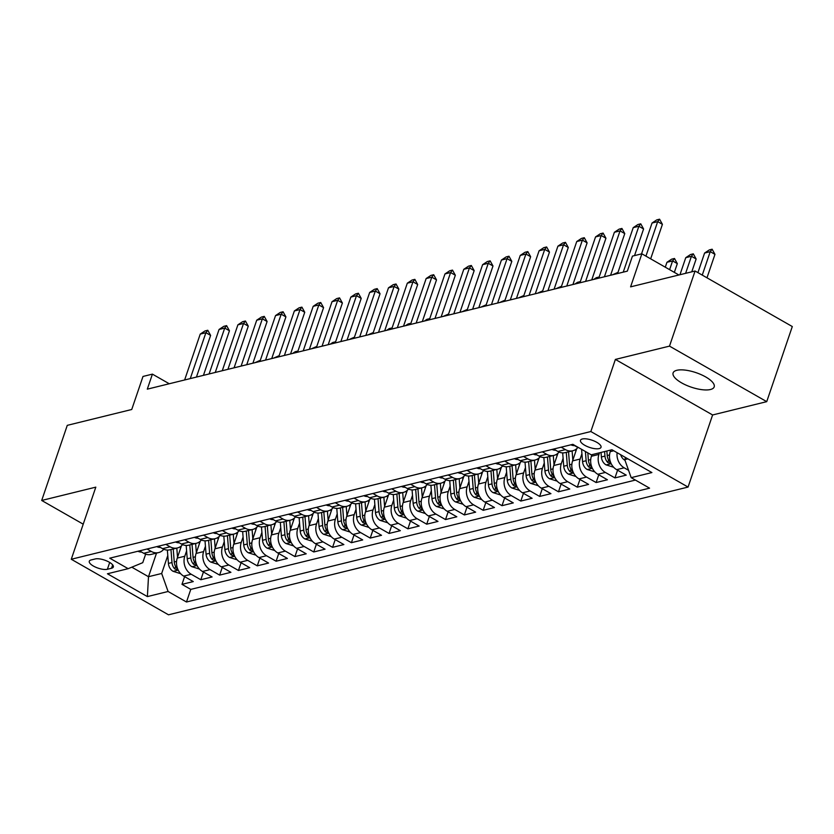 <?xml version="1.0" encoding="UTF-8"?>
<svg xmlns="http://www.w3.org/2000/svg" width="834" height="834" viewBox="0 0 834 834"><rect width="100%" height="100%" fill="white"/><g stroke="black" fill="none" stroke-linecap="round" stroke-linejoin="round"><path stroke-width="1.25" d="M676.833 370.296A21.694 7.631 -161.2 0 0 673.101 372.913A21.694 7.631 -161.2 0 0 686.153 385.162A21.694 7.631 -161.2 0 0 710.464 389.509A21.694 7.631 -161.2 0 0 714.185 386.893A21.694 7.631 -161.2 0 0 701.133 374.643A21.694 7.631 -161.2 0 0 676.833 370.296M582.351 438.986A10.852 3.816 -161.2 0 0 580.485 440.289A10.852 3.816 -161.2 0 0 587.011 446.419A10.852 3.816 -161.2 0 0 599.166 448.598A10.852 3.816 -161.2 0 0 601.022 447.285A10.852 3.816 -161.2 0 0 594.496 441.165A10.852 3.816 -161.2 0 0 582.351 438.986M766.727 401.654L792.3 326.542L695.076 271.008L669.504 346.12L615.388 359.423L590.837 431.532L688.06 487.066L712.611 414.967L766.727 401.654L669.504 346.12M590.837 431.532L71.276 559.26L168.499 614.804L688.06 487.066M71.276 559.26L95.816 487.15L41.7 500.463L83.223 524.179M41.7 500.463L67.273 425.35L131.741 409.494L143 376.447L152.413 374.132L147.295 389.155L627.324 271.144L632.443 256.121L641.857 253.807L630.598 286.854L695.076 271.008M181.426 545.832L177.267 558.082A13.563 11.123 76.2 0 0 183.678 576.106L193.269 581.579L181.979 584.353L184.606 576.628M186.607 550.888L184.794 556.226A13.563 11.123 76.2 0 0 191.215 574.251L200.806 579.734L203.433 571.999M200.806 579.734L212.097 576.951L202.506 571.478A13.563 11.123 76.2 0 1 196.084 553.453L200.254 541.214M219.081 536.585L214.911 548.824A13.563 11.123 76.2 0 0 221.333 566.849L230.924 572.322L219.634 575.106L222.261 567.37M237.909 531.956L233.739 544.195A13.563 11.123 76.2 0 0 240.161 562.22L249.752 567.693L238.451 570.477L241.089 562.752M256.726 527.328L252.566 539.567A13.563 11.123 76.2 0 0 258.978 557.592L268.569 563.065L257.279 565.848L259.906 558.123M275.554 522.699L271.384 534.938A13.563 11.123 76.2 0 0 277.805 552.963L287.396 558.436L276.106 561.219L278.733 553.495M294.381 518.07L290.211 530.309A13.563 11.123 76.2 0 0 296.633 548.334L306.224 553.818L294.923 556.591L297.561 548.866M313.209 513.442L309.039 525.681A13.563 11.123 76.2 0 0 315.461 543.705L325.052 549.189L313.751 551.962L316.378 544.237M332.026 508.813L327.866 521.052A13.563 11.123 76.2 0 0 334.278 539.077L343.869 544.56L332.578 547.333L335.205 539.608M350.853 504.184L346.683 516.423A13.563 11.123 76.2 0 0 353.105 534.448L362.696 539.932L351.406 542.705L354.033 534.98M369.681 499.556L365.511 511.805A13.563 11.123 76.2 0 0 371.933 529.819L381.524 535.303L370.223 538.076L372.861 530.351M388.508 494.927L384.338 507.176A13.563 11.123 76.2 0 0 390.76 525.191L400.351 530.674L389.051 533.447L391.678 525.722M407.326 490.298L403.166 502.548A13.563 11.123 76.2 0 0 409.577 520.562L419.168 526.046L407.878 528.819L410.505 521.094M426.153 485.669L421.983 497.919A13.563 11.123 76.2 0 0 428.405 515.944L437.996 521.417L426.706 524.19L429.333 516.465M444.981 481.051L440.811 493.29A13.563 11.123 76.2 0 0 447.233 511.315L456.823 516.788L445.523 519.572L448.16 511.836M463.808 476.423L459.638 488.661A13.563 11.123 76.2 0 0 466.06 506.686L475.641 512.159L464.35 514.943L466.977 507.208M482.625 471.794L478.455 484.033A13.563 11.123 76.2 0 0 484.877 502.058L494.468 507.531L483.178 510.314L485.805 502.589M501.453 467.165L497.283 479.404A13.563 11.123 76.2 0 0 503.705 497.429L513.296 502.902L502.005 505.685L504.633 497.961M520.28 462.536L516.11 474.775A13.563 11.123 76.2 0 0 522.532 492.8L532.123 498.284L520.823 501.057L523.46 493.332M539.098 457.908L534.938 470.147A13.563 11.123 76.2 0 0 541.349 488.171L550.94 493.655L539.65 496.428L542.277 488.703M557.925 453.279L553.755 465.518A13.563 11.123 76.2 0 0 560.177 483.543L569.768 489.026L558.478 491.799L561.105 484.074M576.753 448.65L572.583 460.889A13.563 11.123 76.2 0 0 579.005 478.914L588.596 484.398L577.295 487.171L579.932 479.446M591.952 454.655L591.41 456.271A13.563 11.123 76.2 0 0 597.832 474.285L607.423 479.769L596.122 482.542L598.76 474.817M610.78 450.037L610.238 451.642A13.563 11.123 76.2 0 0 616.649 469.657L626.24 475.14L614.95 477.913L617.577 470.188M107.388 569.278L111.527 568.256A10.508 3.69 -161.2 0 0 113.33 566.995A10.508 3.69 -161.2 0 0 107.013 561.063A10.508 3.69 -161.2 0 0 95.232 558.957L91.094 559.968A10.508 3.69 -161.2 0 0 89.29 561.24A10.508 3.69 -161.2 0 0 95.618 567.172A10.508 3.69 -161.2 0 0 107.388 569.278L109.702 562.46M156.542 553.088L148.494 576.711L161.671 573.479L168.093 591.494L186.482 602.002L649.571 488.161L631.182 477.653L651.886 472.565L611.947 449.745L591.243 454.832L572.843 444.324L109.754 558.175L128.155 568.684L142.75 562.669L145.648 554.151M168.093 591.494L147.389 596.591L107.44 573.771L128.155 568.684M599.49 452.81L598.937 454.415L591.41 456.271M581.934 453.706L580.11 459.044L572.583 460.889M563.106 458.335L561.292 463.673L553.755 465.518M544.279 462.964L542.465 468.301L534.938 470.147M525.462 467.582L523.637 472.93L516.11 474.775M506.634 472.211L504.82 477.559L497.283 479.404M487.807 476.839L485.993 482.177L478.455 484.033M468.979 481.468L467.165 486.806L459.638 488.661M450.162 486.097L448.338 491.434L440.811 493.29M431.334 490.726L429.52 496.063L421.983 497.919M412.507 495.354L410.693 500.692L403.166 502.548M393.679 499.983L391.865 505.321L384.338 507.176M374.862 504.612L373.038 509.949L365.511 511.805M356.035 509.24L354.221 514.578L346.683 516.423M337.207 513.869L335.393 519.207L327.866 521.052M318.39 518.498L316.566 523.835L309.039 525.681M299.562 523.126L297.738 528.464L290.211 530.309M280.735 527.745L278.921 533.093L271.384 534.938M261.907 532.373L260.093 537.721L252.566 539.567M243.09 537.002L241.266 542.34L233.739 544.195M224.263 541.631L222.438 546.968L214.911 548.824M205.435 546.26L203.621 551.597L196.084 553.453M181.979 584.353L190.778 589.388L635.425 480.071M628.565 470.313L624.186 467.811A13.563 11.123 -103.8 0 1 617.108 452.695M614.95 477.913L605.359 472.44A13.563 11.123 -103.8 0 1 598.937 454.415M596.122 482.542L586.531 477.069A13.563 11.123 -103.8 0 1 580.11 459.044M577.295 487.171L567.704 481.698A13.563 11.123 -103.8 0 1 561.292 463.673M558.478 491.799L548.887 486.316A13.563 11.123 -103.8 0 1 542.465 468.301M539.65 496.428L530.059 490.945A13.563 11.123 -103.8 0 1 523.637 472.93M520.823 501.057L511.232 495.573A13.563 11.123 -103.8 0 1 504.82 477.559M502.005 505.685L492.414 500.202A13.563 11.123 -103.8 0 1 485.993 482.177M483.178 510.314L473.587 504.831A13.563 11.123 -103.8 0 1 467.165 486.806M464.35 514.943L454.759 509.459A13.563 11.123 -103.8 0 1 448.338 491.434M445.523 519.572L435.932 514.088A13.563 11.123 -103.8 0 1 429.52 496.063M426.706 524.19L417.115 518.717A13.563 11.123 -103.8 0 1 410.693 500.692M407.878 528.819L398.287 523.345A13.563 11.123 -103.8 0 1 391.865 505.321M389.051 533.447L379.46 527.974A13.563 11.123 -103.8 0 1 373.038 509.949M370.223 538.076L360.632 532.603A13.563 11.123 -103.8 0 1 354.221 514.578M351.406 542.705L341.815 537.232A13.563 11.123 -103.8 0 1 335.393 519.207M332.578 547.333L322.987 541.86A13.563 11.123 -103.8 0 1 316.566 523.835M313.751 551.962L304.16 546.479A13.563 11.123 -103.8 0 1 297.738 528.464M294.923 556.591L285.332 551.107A13.563 11.123 -103.8 0 1 278.921 533.093M276.106 561.219L266.515 555.736A13.563 11.123 -103.8 0 1 260.093 537.721M257.279 565.848L247.688 560.365A13.563 11.123 -103.8 0 1 241.266 542.34M238.451 570.477L228.86 564.993A13.563 11.123 -103.8 0 1 222.438 546.968M219.634 575.106L210.043 569.622A13.563 11.123 -103.8 0 1 203.621 551.597M147.034 549.012L151.277 551.43A13.563 11.123 76.2 0 0 158.606 552.588A13.563 11.123 76.2 0 0 163.766 549.252M139.497 550.857L143.74 553.286A13.563 11.123 76.2 0 0 151.069 554.433L158.606 552.588M158.324 546.239L162.567 548.657A13.563 11.123 76.2 0 0 169.896 549.804L177.423 547.959A13.563 11.123 -103.8 0 1 170.094 546.802L165.851 544.383M177.152 541.61L181.395 544.029A13.563 11.123 76.2 0 0 188.724 545.186L196.251 543.33A13.563 11.123 -103.8 0 1 188.922 542.183L184.679 539.754M195.98 536.981L200.212 539.4A13.563 11.123 76.2 0 0 207.541 540.557L215.078 538.701A13.563 11.123 -103.8 0 1 207.749 537.555L203.506 535.126M214.797 532.353L219.04 534.771A13.563 11.123 76.2 0 0 226.368 535.928L233.906 534.073A13.563 11.123 -103.8 0 1 226.577 532.926L222.334 530.497M233.624 527.724L237.867 530.143A13.563 11.123 76.2 0 0 245.196 531.3L252.723 529.444A13.563 11.123 -103.8 0 1 245.394 528.297L241.151 525.868M252.452 523.095L256.695 525.514A13.563 11.123 76.2 0 0 264.024 526.671L271.55 524.815A13.563 11.123 -103.8 0 1 264.222 523.669L259.979 521.24M271.269 518.467L275.512 520.885A13.563 11.123 76.2 0 0 282.841 522.042L290.378 520.187A13.563 11.123 -103.8 0 1 283.049 519.04L278.806 516.611M290.096 513.838L294.339 516.267A13.563 11.123 76.2 0 0 301.668 517.414L309.195 515.558A13.563 11.123 -103.8 0 1 301.866 514.411L297.634 511.993M308.924 509.209L313.167 511.638A13.563 11.123 76.2 0 0 320.496 512.785L328.023 510.94A13.563 11.123 -103.8 0 1 320.694 509.782L316.451 507.364M327.752 504.58L331.995 507.009A13.563 11.123 76.2 0 0 339.323 508.156L346.85 506.311A13.563 11.123 -103.8 0 1 339.521 505.154L335.278 502.735M346.569 499.952L350.812 502.381A13.563 11.123 76.2 0 0 358.14 503.527L365.678 501.682A13.563 11.123 -103.8 0 1 358.349 500.525L354.106 498.106M365.396 495.323L369.639 497.752A13.563 11.123 76.2 0 0 376.968 498.899L384.495 497.054A13.563 11.123 -103.8 0 1 377.166 495.896L372.923 493.478M384.224 490.705L388.467 493.123A13.563 11.123 76.2 0 0 395.796 494.27L403.322 492.425A13.563 11.123 -103.8 0 1 395.994 491.268L391.751 488.849M403.051 486.076L407.294 488.495A13.563 11.123 76.2 0 0 414.623 489.641L422.15 487.796A13.563 11.123 -103.8 0 1 414.821 486.639L410.578 484.22M421.868 481.447L426.111 483.866A13.563 11.123 76.2 0 0 433.44 485.023L440.978 483.167A13.563 11.123 -103.8 0 1 433.649 482.021L429.406 479.592M440.696 476.819L444.939 479.237A13.563 11.123 76.2 0 0 452.268 480.394L459.795 478.539A13.563 11.123 -103.8 0 1 452.466 477.392L448.223 474.963M459.524 472.19L463.767 474.609A13.563 11.123 76.2 0 0 471.095 475.766L478.622 473.91A13.563 11.123 -103.8 0 1 471.293 472.763L467.05 470.334M478.351 467.561L482.594 469.98A13.563 11.123 76.2 0 0 489.923 471.137L497.45 469.281A13.563 11.123 -103.8 0 1 490.121 468.135L485.878 465.706M497.168 462.933L501.411 465.351A13.563 11.123 76.2 0 0 508.74 466.508L516.277 464.653A13.563 11.123 -103.8 0 1 508.948 463.506L504.706 461.077M515.996 458.304L520.239 460.733A13.563 11.123 76.2 0 0 527.568 461.88L535.094 460.024A13.563 11.123 -103.8 0 1 527.766 458.877L523.523 456.459M534.823 453.675L539.066 456.104A13.563 11.123 76.2 0 0 546.395 457.251L553.922 455.395A13.563 11.123 -103.8 0 1 546.593 454.249L542.35 451.83M553.651 449.046L557.883 451.475A13.563 11.123 76.2 0 0 565.212 452.622L572.75 450.777A13.563 11.123 -103.8 0 1 565.421 449.62L561.178 447.201M572.468 444.418L576.711 446.847A13.563 11.123 76.2 0 0 578.973 447.827M167.79 555.517L161.671 573.479M678.918 274.98L641.857 253.807M169.26 383.755L152.413 374.132M131.803 567.183L148.494 576.711L147.389 596.591M625.49 457.48L624.76 459.628L627.898 458.856M190.778 589.388L186.482 602.002M182.594 544.623A13.563 11.123 -103.8 0 1 177.423 547.959M201.421 539.994A13.563 11.123 -103.8 0 1 196.251 543.33M220.249 535.376A13.563 11.123 -103.8 0 1 215.078 538.701M239.066 530.747A13.563 11.123 -103.8 0 1 233.906 534.073M257.894 526.118A13.563 11.123 -103.8 0 1 252.723 529.444M276.721 521.49A13.563 11.123 -103.8 0 1 271.55 524.815M295.549 516.861A13.563 11.123 -103.8 0 1 290.378 520.187M314.366 512.232A13.563 11.123 -103.8 0 1 309.195 515.558M333.193 507.604A13.563 11.123 -103.8 0 1 328.023 510.94M352.021 502.975A13.563 11.123 -103.8 0 1 346.85 506.311M370.849 498.346A13.563 11.123 -103.8 0 1 365.678 501.682M389.666 493.718A13.563 11.123 -103.8 0 1 384.495 497.054M408.493 489.089A13.563 11.123 -103.8 0 1 403.322 492.425M427.321 484.46A13.563 11.123 -103.8 0 1 422.15 487.796M446.148 479.842A13.563 11.123 -103.8 0 1 440.978 483.167M464.965 475.213A13.563 11.123 -103.8 0 1 459.795 478.539M483.793 470.584A13.563 11.123 -103.8 0 1 478.622 473.91M502.621 465.956A13.563 11.123 -103.8 0 1 497.45 469.281M521.438 461.327A13.563 11.123 -103.8 0 1 516.277 464.653M540.265 456.698A13.563 11.123 -103.8 0 1 535.094 460.024M559.093 452.07A13.563 11.123 -103.8 0 1 553.922 455.395M577.92 447.441A13.563 11.123 -103.8 0 1 572.75 450.777M631.182 477.653L624.76 459.628M615.388 359.423L712.611 414.967M137.944 551.243A8.986 7.37 76.2 0 0 141.53 552.014M184.627 379.981L200.243 334.09L204.956 330.962L207.781 330.264L205.894 332.703L210.616 335.404L196.438 377.072M200.243 334.09L205.894 332.703L190.267 378.594M207.781 330.264L210.616 335.404M180.488 548.616L180.332 546.677M177.527 557.31L176.798 548.115M180.676 573.698L173.013 571.29A8.986 7.37 -103.8 0 1 168.416 563.419L167.353 550.065M170.96 549.543L171.992 562.543A8.986 7.37 76.2 0 0 174.744 568.913L177.444 569.851L177.006 568.35A8.986 7.37 -103.8 0 1 174.254 561.991L173.222 548.991M254.933 362.696L260.323 360.288M259.301 361.622L260.312 360.319M156.761 546.614A8.986 7.37 76.2 0 0 160.347 547.396M203.444 375.352L219.071 329.461L223.783 326.334L226.608 325.635L224.711 328.075L229.444 330.775L215.255 372.444M219.071 329.461L224.711 328.075L209.094 373.966M226.608 325.635L229.444 330.775M175.588 541.985A8.986 7.37 76.2 0 0 179.174 542.767M222.271 370.723L237.888 324.833L242.6 321.705L245.425 321.017L243.538 323.446L248.271 326.146L234.083 367.815M237.888 324.833L243.538 323.446L227.922 369.337M245.425 321.017L248.271 326.146M194.416 537.367A8.986 7.37 76.2 0 0 198.002 538.139M241.099 366.095L256.716 320.204L261.428 317.076L264.253 316.388L262.366 318.817L267.099 321.517L252.91 363.186M256.716 320.204L262.366 318.817L246.739 364.708M264.253 316.388L267.099 321.517M213.243 532.738A8.986 7.37 76.2 0 0 216.83 533.51M259.916 361.466L275.543 315.575L280.255 312.448L283.08 311.76L281.194 314.189L285.916 316.889L271.738 358.557M275.543 315.575L281.194 314.189L265.566 360.079M283.08 311.76L285.916 316.889M199.305 543.987L199.159 542.048M196.344 552.681L195.625 543.487M199.493 569.069L191.83 566.661A8.986 7.37 -103.8 0 1 187.233 558.79L186.18 545.436M189.787 544.915L190.819 557.915A8.986 7.37 76.2 0 0 193.571 564.284L196.261 565.223L195.823 563.732A8.986 7.37 -103.8 0 1 193.071 557.362L192.039 544.362M273.761 358.067L279.15 355.67M278.129 356.994L279.14 355.691M218.133 539.358L217.976 537.43M215.172 548.053L214.442 538.858M218.32 564.441L210.658 562.033A8.986 7.37 -103.8 0 1 206.061 554.162L205.008 540.807M208.604 540.296L209.636 553.286A8.986 7.37 76.2 0 0 212.389 559.656L215.089 560.594L214.651 559.103A8.986 7.37 -103.8 0 1 211.899 552.734L210.866 539.734M292.588 353.439L295.163 351.729L297.967 351.041L296.946 352.365M236.96 534.73L236.804 532.801M234 543.424L233.27 534.229M237.148 559.812L229.486 557.404A8.986 7.37 -103.8 0 1 224.888 549.533L223.825 536.189M227.432 535.668L228.464 548.657A8.986 7.37 76.2 0 0 231.216 555.027L233.916 555.965L233.478 554.474A8.986 7.37 -103.8 0 1 230.726 548.105L229.694 535.105M311.405 348.81L316.795 346.412M315.773 347.736L316.784 346.433M255.788 530.101L255.631 528.172M252.827 538.806L252.097 529.6M255.975 555.183L248.313 552.775A8.986 7.37 -103.8 0 1 243.716 544.915L242.652 531.56M246.259 531.039L247.291 544.029A8.986 7.37 76.2 0 0 250.044 550.398L252.744 551.337L252.306 549.846A8.986 7.37 -103.8 0 1 249.543 543.476L248.522 530.476M330.233 344.181L332.808 342.472L335.622 341.784L334.601 343.108M232.06 528.11A8.986 7.37 76.2 0 0 235.647 528.881M278.744 356.837L294.371 310.946L299.083 307.819L301.908 307.131L300.011 309.56L304.744 312.26L290.555 353.939M294.371 310.946L300.011 309.56L284.394 355.451M301.908 307.131L304.744 312.26M274.605 525.472L274.459 523.543M271.644 534.177L270.914 524.972M274.793 550.555L267.13 548.146A8.986 7.37 -103.8 0 1 262.533 540.286L261.48 526.932M265.087 526.41L266.119 539.4A8.986 7.37 76.2 0 0 268.871 545.77L271.561 546.708L271.123 545.217A8.986 7.37 -103.8 0 1 268.371 538.847L267.339 525.858M349.06 339.553L354.44 337.155M353.428 338.479L354.44 337.176M250.888 523.481A8.986 7.37 76.2 0 0 254.474 524.252M297.571 352.209L313.188 306.318L317.9 303.19L320.725 302.502L318.838 304.931L323.571 307.631L309.383 349.31M313.188 306.318L318.838 304.931L303.222 350.822M320.725 302.502L323.571 307.631M293.432 520.854L293.276 518.915M290.472 529.548L289.742 520.343M293.62 545.926L285.958 543.518A8.986 7.37 -103.8 0 1 281.36 535.657L280.307 522.303M283.904 521.782L284.936 534.771A8.986 7.37 76.2 0 0 287.688 541.141L290.388 542.079L289.951 540.588A8.986 7.37 -103.8 0 1 287.198 534.219L286.166 521.229M367.888 334.924L373.267 332.526M372.245 333.85L373.257 332.547M269.716 518.852A8.986 7.37 76.2 0 0 273.302 519.624M316.399 347.58L332.015 301.699L336.728 298.572L339.553 297.874L337.666 300.303L342.399 303.013L328.21 344.682M332.015 301.699L337.666 300.303L322.039 346.193M339.553 297.874L342.399 303.013M312.26 516.225L312.104 514.286M309.299 524.92L308.57 515.714M312.448 541.297L304.785 538.889A8.986 7.37 -103.8 0 1 300.188 531.029L299.125 517.674M302.732 517.153L303.764 530.143A8.986 7.37 76.2 0 0 306.516 536.512L309.216 537.45L308.778 535.96A8.986 7.37 -103.8 0 1 306.026 529.59L304.994 516.6M386.705 330.295L389.28 328.586L392.095 327.898L391.073 329.221M288.543 514.224A8.986 7.37 76.2 0 0 292.119 514.995M335.216 342.951L350.843 297.071L355.555 293.943L358.38 293.245L356.493 295.674L361.216 298.384L347.038 340.053M350.843 297.071L356.493 295.674L340.866 341.565M358.38 293.245L361.216 298.384M331.088 511.596L330.931 509.657M328.127 520.291L327.397 511.086M331.275 536.679L323.613 534.26A8.986 7.37 -103.8 0 1 319.015 526.4L317.952 513.046M321.559 512.524L322.591 525.524A8.986 7.37 76.2 0 0 325.343 531.884L328.043 532.822L327.595 531.331A8.986 7.37 -103.8 0 1 324.843 524.961L323.821 511.972M405.532 325.667L408.107 323.957L410.922 323.269L409.901 324.593M307.36 509.595A8.986 7.37 76.2 0 0 310.946 510.366M354.043 338.323L369.671 292.442L374.383 289.315L377.197 288.616L375.31 291.056L380.043 293.756L365.855 335.424M369.671 292.442L375.31 291.056L359.694 336.936M377.197 288.616L380.043 293.756M326.188 504.966A8.986 7.37 76.2 0 0 329.774 505.738M372.871 333.694L388.488 287.813L393.2 284.686L396.025 283.987L394.138 286.427L398.871 289.127L384.683 330.796M388.488 287.813L394.138 286.427L378.521 332.307M396.025 283.987L398.871 289.127M345.015 500.337A8.986 7.37 76.2 0 0 348.602 501.109M391.699 329.076L407.315 283.185L412.027 280.057L414.852 279.359L412.966 281.798L417.688 284.498L403.51 326.167M407.315 283.185L412.966 281.798L397.338 327.679M414.852 279.359L417.688 284.498M363.832 495.709A8.986 7.37 76.2 0 0 367.419 496.48M410.516 324.447L426.143 278.556L430.855 275.428L433.68 274.73L431.793 277.169L436.516 279.87L422.327 321.538M426.143 278.556L431.793 277.169L416.166 323.05M433.68 274.73L436.516 279.87M382.66 491.08A8.986 7.37 76.2 0 0 386.246 491.851M429.343 319.818L444.97 273.927L449.682 270.8L452.497 270.101L450.61 272.541L455.343 275.241L441.155 316.91M444.97 273.927L450.61 272.541L434.994 318.432M452.497 270.101L455.343 275.241M401.488 486.451A8.986 7.37 76.2 0 0 405.074 487.233M448.171 315.189L463.787 269.299L468.499 266.171L471.325 265.483L469.438 267.912L474.171 270.612L459.982 312.281M463.787 269.299L469.438 267.912L453.821 313.803M471.325 265.483L474.171 270.612M420.315 481.823A8.986 7.37 76.2 0 0 423.901 482.605M466.998 310.561L482.615 264.67L487.327 261.542L490.152 260.854L488.265 263.283L492.988 265.983L478.81 307.652M482.615 264.67L488.265 263.283L472.638 309.174M490.152 260.854L492.988 265.983M439.132 477.204A8.986 7.37 76.2 0 0 442.718 477.976M485.815 305.932L501.442 260.041L506.155 256.914L508.98 256.226L507.082 258.655L511.815 261.355L497.627 303.023M501.442 260.041L507.082 258.655L491.466 304.546M508.98 256.226L511.815 261.355M457.96 472.576A8.986 7.37 76.2 0 0 461.546 473.347M504.643 301.303L520.26 255.412L524.982 252.285L527.797 251.597L525.91 254.026L530.643 256.726L516.454 298.395M520.26 255.412L525.91 254.026L510.293 299.917M527.797 251.597L530.643 256.726M476.787 467.947A8.986 7.37 76.2 0 0 480.374 468.718M523.471 296.675L539.087 250.784L543.799 247.656L546.624 246.968L544.738 249.397L549.47 252.097L535.282 293.776M539.087 250.784L544.738 249.397L529.11 295.288M546.624 246.968L549.47 252.097M495.615 463.318A8.986 7.37 76.2 0 0 499.201 464.09M542.288 292.046L557.915 246.155L562.627 243.038L565.452 242.34L563.565 244.769L568.288 247.469L554.11 289.148M557.915 246.155L563.565 244.769L547.938 290.659M565.452 242.34L568.288 247.469M514.432 458.69A8.986 7.37 76.2 0 0 518.018 459.461M561.115 287.417L576.742 241.537L581.454 238.409L584.28 237.711L582.382 240.14L587.115 242.85L572.927 284.519M576.742 241.537L582.382 240.14L566.766 286.031M584.28 237.711L587.115 242.85M349.905 506.968L349.759 505.029M346.944 515.662L346.214 506.457M350.092 532.05L342.43 529.632A8.986 7.37 -103.8 0 1 337.833 521.771L336.78 508.417M340.387 507.896L341.408 520.896A8.986 7.37 76.2 0 0 344.171 527.255L346.861 528.193L346.423 526.702A8.986 7.37 -103.8 0 1 343.671 520.333L342.638 507.343M424.36 321.038L426.935 319.328L429.739 318.64L428.728 319.964M368.732 502.339L368.576 500.4M365.772 511.034L365.042 501.839M368.92 527.422L361.258 525.003A8.986 7.37 -103.8 0 1 356.66 517.143L355.607 503.788M359.204 503.267L360.236 516.267A8.986 7.37 76.2 0 0 362.988 522.637L365.688 523.564L365.25 522.074A8.986 7.37 -103.8 0 1 362.498 515.704L361.466 502.714M443.188 316.409L448.567 314.011M447.545 315.335L448.556 314.032M387.56 497.71L387.403 495.771M384.599 506.405L383.869 497.21M387.747 522.793L380.085 520.374A8.986 7.37 -103.8 0 1 375.488 512.514L374.424 499.159M378.031 498.638L379.063 511.638A8.986 7.37 76.2 0 0 381.816 518.008L384.516 518.936L384.078 517.445A8.986 7.37 -103.8 0 1 381.326 511.086L380.294 498.086M462.005 311.78L467.394 309.383M466.373 310.717L467.384 309.404M406.387 493.082L406.231 491.143M403.427 501.776L402.697 492.581M406.565 518.164L398.913 515.756A8.986 7.37 -103.8 0 1 394.315 507.885L393.252 494.531M396.859 494.009L397.891 507.009A8.986 7.37 76.2 0 0 400.643 513.379L403.333 514.317L402.895 512.816A8.986 7.37 -103.8 0 1 400.143 506.457L399.121 493.457M480.832 307.162L486.222 304.754L485.2 306.088M425.204 488.453L425.059 486.514M422.244 497.147L421.514 487.953M425.392 513.536L417.73 511.127A8.986 7.37 -103.8 0 1 413.132 503.256L412.079 489.902M415.686 489.381L416.708 502.381A8.986 7.37 76.2 0 0 419.46 508.75L422.16 509.689L421.723 508.187A8.986 7.37 -103.8 0 1 418.97 501.828L417.938 488.828M499.66 302.534L505.039 300.125L504.028 301.46M444.032 483.824L443.876 481.896M441.071 492.519L440.342 483.324M444.22 508.907L436.557 506.499A8.986 7.37 -103.8 0 1 431.96 498.628L430.897 485.273M434.504 484.752L435.536 497.752A8.986 7.37 76.2 0 0 438.288 504.122L440.988 505.06L440.55 503.569A8.986 7.37 -103.8 0 1 437.798 497.2L436.766 484.2M518.477 297.905L523.867 295.507M522.845 296.831L523.856 295.528M462.86 479.196L462.703 477.267M459.899 487.89L459.169 478.695M463.047 504.278L455.385 501.87A8.986 7.37 -103.8 0 1 450.787 493.999L449.724 480.645M453.331 480.134L454.363 493.123A8.986 7.37 76.2 0 0 457.115 499.493L459.815 500.431L459.378 498.941A8.986 7.37 -103.8 0 1 456.625 492.571L455.593 479.571M537.304 293.276L542.694 290.878M541.673 292.202L542.684 290.899M481.677 474.567L481.531 472.638M478.726 483.272L477.997 474.066M481.864 499.649L474.212 497.241A8.986 7.37 -103.8 0 1 469.615 489.381L468.552 476.026M472.159 475.505L473.191 488.495A8.986 7.37 76.2 0 0 475.943 494.864L478.633 495.803L478.195 494.312A8.986 7.37 -103.8 0 1 475.443 487.942L474.41 474.942M556.132 288.647L561.522 286.25M560.5 287.574L561.511 286.271M500.504 469.938L500.358 468.01M497.544 478.643L496.814 469.438M500.692 495.021L493.03 492.613A8.986 7.37 -103.8 0 1 488.432 484.752L487.379 471.398M490.976 470.876L492.008 483.866A8.986 7.37 76.2 0 0 494.76 490.236L497.46 491.174L497.022 489.683A8.986 7.37 -103.8 0 1 494.27 483.313L493.238 470.313M574.96 284.019L577.535 282.309L580.339 281.621L579.317 282.945M519.332 465.309L519.175 463.381M516.371 474.014L515.641 464.809M519.519 490.392L511.857 487.984A8.986 7.37 -103.8 0 1 507.26 480.123L506.196 466.769M509.803 466.248L510.835 479.237A8.986 7.37 76.2 0 0 513.588 485.607L516.288 486.545L515.85 485.054A8.986 7.37 -103.8 0 1 513.098 478.685L512.066 465.695M593.777 279.39L596.352 277.68L599.166 276.992L598.145 278.316M538.159 460.691L538.003 458.752M535.199 469.386L534.469 460.18M538.347 485.763L530.685 483.355A8.986 7.37 -103.8 0 1 526.087 475.495L525.024 462.14M528.631 461.619L529.663 474.609A8.986 7.37 76.2 0 0 532.415 480.978L535.115 481.916L534.677 480.426A8.986 7.37 -103.8 0 1 531.915 474.056L530.893 461.066M612.604 274.761L617.994 272.364M616.972 273.688L617.984 272.384M556.976 456.062L556.831 454.123M554.016 464.757L553.286 455.552M557.164 481.145L549.502 478.726A8.986 7.37 -103.8 0 1 544.904 470.866L543.851 457.512M547.458 456.99L548.491 469.99A8.986 7.37 76.2 0 0 551.243 476.35L553.932 477.288L553.495 475.797A8.986 7.37 -103.8 0 1 550.742 469.427L549.71 456.438M533.26 454.061A8.986 7.37 76.2 0 0 536.846 454.832M579.943 282.789L595.559 236.908L600.271 233.781L603.097 233.082L601.21 235.511L605.943 238.222L591.754 279.89M595.559 236.908L601.21 235.511L585.593 281.402M603.097 233.082L605.943 238.222M552.087 449.432A8.986 7.37 76.2 0 0 555.673 450.204M598.77 278.16L614.387 232.279L619.099 229.152L621.924 228.453L620.037 230.893L624.77 233.593L610.582 275.262M614.387 232.279L620.037 230.893L604.41 276.773M621.924 228.453L624.77 233.593M570.915 444.803A8.986 7.37 76.2 0 0 574.501 445.575M617.587 273.542L633.214 227.651L637.927 224.523L640.752 223.825L638.865 226.264L643.587 228.964L634.518 255.611M633.214 227.651L638.865 226.264L623.238 272.145M640.752 223.825L643.587 228.964M641.534 253.89L652.042 223.022L656.754 219.895L659.579 219.196L657.682 221.635L662.415 224.336L650.666 258.842M652.042 223.022L657.682 221.635L645.933 256.142M659.579 219.196L662.415 224.336M575.804 451.434L575.648 449.495M572.843 460.128L572.114 450.923M575.992 476.516L568.329 474.098A8.986 7.37 -103.8 0 1 563.732 466.237L562.679 452.883M566.276 452.362L567.308 465.362A8.986 7.37 76.2 0 0 570.06 471.721L572.76 472.659L572.322 471.168A8.986 7.37 -103.8 0 1 569.57 464.799L568.538 451.809M591.671 455.5L591.608 454.749M594.819 471.888L587.157 469.469A8.986 7.37 -103.8 0 1 582.559 461.609L581.579 449.317M585.405 451.496L586.135 460.733A8.986 7.37 76.2 0 0 588.887 467.092L591.587 468.03L591.15 466.54A8.986 7.37 -103.8 0 1 588.397 460.17L587.814 452.883M674.341 272.364L677.323 263.607L672.59 260.906L666.939 262.293L665.282 267.193M666.939 262.293L671.651 259.166L674.477 258.477L677.323 263.607M669.608 269.663L672.59 260.906L674.477 258.477M610.498 450.871L610.436 450.12M613.647 467.259L605.984 464.84A8.986 7.37 -103.8 0 1 601.387 456.98L601.022 452.435M604.598 451.548L604.963 456.104A8.986 7.37 76.2 0 0 607.715 462.474L610.415 463.402L609.967 461.911A8.986 7.37 -103.8 0 1 607.215 455.541L606.86 450.996M691.772 271.821L696.14 258.988L691.417 256.278L685.767 257.675L679.96 274.72M685.767 257.675L690.479 254.547L693.304 253.849L696.14 258.988M685.611 273.333L691.417 256.278L693.304 253.849M624.979 460.285L624.802 460.212A8.986 7.37 -103.8 0 1 620.663 454.728M706.982 277.805L714.967 254.36L710.234 251.649L704.594 253.046L697.922 272.635M704.594 253.046L709.307 249.919L712.132 249.22L714.967 254.36M702.259 275.105L710.234 251.649L712.132 249.22M613.751 450.777L610.238 451.642M184.794 556.226L177.267 558.082M191.215 574.251L183.678 576.106M624.186 467.811L616.649 469.657M605.359 472.44L597.832 474.285M586.531 477.069L579.005 478.914M567.704 481.698L560.177 483.543M548.887 486.316L541.349 488.171M530.059 490.945L522.532 492.8M511.232 495.573L503.705 497.429M492.414 500.202L484.877 502.058M473.587 504.831L466.06 506.686M454.759 509.459L447.233 511.315M435.932 514.088L428.405 515.944M417.115 518.717L409.577 520.562M398.287 523.345L390.76 525.191M379.46 527.974L371.933 529.819M360.632 532.603L353.105 534.448M341.815 537.232L334.278 539.077M322.987 541.86L315.461 543.705M304.16 546.479L296.633 548.334M285.332 551.107L277.805 552.963M266.515 555.736L258.978 557.592M247.688 560.365L240.161 562.22M228.86 564.993L221.333 566.849M210.043 569.622L202.506 571.478M151.277 551.43L143.74 553.286M170.094 546.802L162.567 548.657M188.922 542.183L181.395 544.029M207.749 537.555L200.212 539.4M226.577 532.926L219.04 534.771M245.394 528.297L237.867 530.143M264.222 523.669L256.695 525.514M283.049 519.04L275.512 520.885M301.866 514.411L294.339 516.267M320.694 509.782L313.167 511.638M339.521 505.154L331.995 507.009M358.349 500.525L350.812 502.381M377.166 495.896L369.639 497.752M395.994 491.268L388.467 493.123M414.821 486.639L407.294 488.495M433.649 482.021L426.111 483.866M452.466 477.392L444.939 479.237M471.293 472.763L463.767 474.609M490.121 468.135L482.594 469.98M508.948 463.506L501.411 465.351M527.766 458.877L520.239 460.733M546.593 454.249L539.066 456.104M565.421 449.62L557.883 451.475M112.673 564.889L111.527 568.256M173.191 571.353L178.205 570.112M174.254 561.991L176.558 561.418M168.416 563.419L171.992 562.543M175.588 566.422L174.744 568.913M192.018 566.724L197.032 565.494M193.071 557.362L195.385 556.789M187.233 558.79L190.819 557.915M194.416 561.793L193.571 564.284M210.835 562.095L215.86 560.865M211.899 552.734L214.213 552.16M206.061 554.162L209.636 553.286M213.243 557.164L212.389 559.656M229.663 557.466L234.677 556.236M230.726 548.105L233.03 547.531M224.888 549.533L228.464 548.657M232.06 552.535L231.216 555.027M248.49 552.838L253.505 551.608M249.543 543.476L251.858 542.903M243.716 544.915L247.291 544.029M250.888 547.907L250.044 550.398M267.307 548.209L272.332 546.979M268.371 538.847L270.685 538.284M262.533 540.286L266.119 539.4M269.716 543.278L268.871 545.77M286.135 543.58L291.149 542.35M287.198 534.219L289.513 533.656M281.36 535.657L284.936 534.771M288.543 538.649L287.688 541.141M304.963 538.952L309.977 537.721M306.026 529.59L308.33 529.027M300.188 531.029L303.764 530.143M307.36 534.021L306.516 536.512M323.79 534.323L328.804 533.093M324.843 524.961L327.157 524.398M319.015 526.4L322.591 525.524M326.188 529.392L325.343 531.884M342.607 529.705L347.632 528.464M343.671 520.333L345.985 519.77M337.833 521.771L341.408 520.896M345.015 524.774L344.171 527.255M361.435 525.076L366.449 523.835M362.498 515.704L364.812 515.141M356.66 517.143L360.236 516.267M363.843 520.145L362.988 522.637M380.262 520.447L385.277 519.207M381.326 511.086L383.63 510.512M375.488 512.514L379.063 511.638M382.66 515.516L381.816 518.008M399.09 515.819L404.104 514.578M400.143 506.457L402.457 505.884M394.315 507.885L397.891 507.009M401.488 510.888L400.643 513.379M417.907 511.19L422.932 509.96M418.97 501.828L421.285 501.255M413.132 503.256L416.708 502.381M420.315 506.259L419.46 508.75M436.735 506.561L441.749 505.331M437.798 497.2L440.112 496.626M431.96 498.628L435.536 497.752M439.132 501.63L438.288 504.122M455.562 501.932L460.577 500.702M456.625 492.571L458.929 491.997M450.787 493.999L454.363 493.123M457.96 497.001L457.115 499.493M474.39 497.304L479.404 496.074M475.443 487.942L477.757 487.369M469.615 489.381L473.191 488.495M476.787 492.373L475.943 494.864M493.207 492.675L498.232 491.445M494.27 483.313L496.584 482.74M488.432 484.752L492.008 483.866M495.615 487.744L494.76 490.236M512.034 488.046L517.049 486.816M513.098 478.685L515.412 478.122M507.26 480.123L510.835 479.237M514.432 483.115L513.588 485.607M530.862 483.418L535.876 482.188M531.915 474.056L534.229 473.493M526.087 475.495L529.663 474.609M533.26 478.487L532.415 480.978M549.689 478.789L554.704 477.559M550.742 469.427L553.057 468.864M544.904 470.866L548.491 469.99M552.087 473.858L551.243 476.35M568.507 474.16L573.531 472.93M569.57 464.799L571.884 464.236M563.732 466.237L567.308 465.362M570.915 469.24L570.06 471.721M587.334 469.542L592.349 468.301M588.397 460.17L590.701 459.607M582.559 461.609L586.135 460.733M589.732 464.611L588.887 467.092M606.162 464.913L611.176 463.673M607.215 455.541L609.529 454.978M601.387 456.98L604.963 456.104M608.559 459.982L607.715 462.474"/></g></svg>
